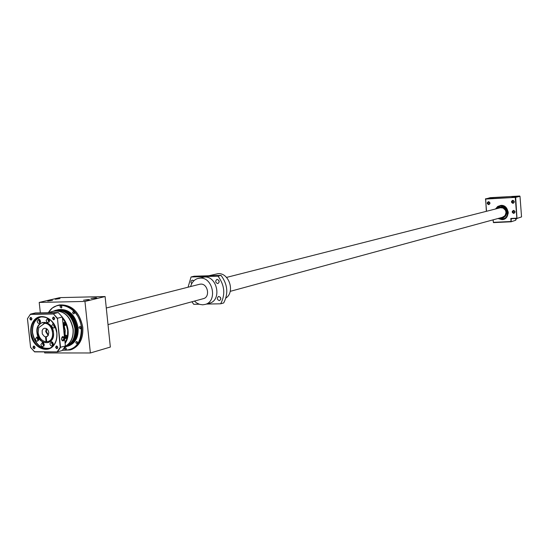 <?xml version="1.0" encoding="UTF-8"?>
<svg xmlns="http://www.w3.org/2000/svg" width="549" height="549" viewBox="0 0 549 549"><rect width="100%" height="100%" fill="white"/><g stroke="black" fill="none" stroke-linecap="round" stroke-linejoin="round"><path stroke-width="0.82" d="M74.431 313.273L74.088 311.901M61.865 307.282L61.543 305.958M77.615 343.125L77.237 341.78M66.381 349.281L66.01 347.991M95.725 297.75L96.816 297.942L90.956 298.443L95.725 297.75M60.04 298.574L55.271 299.267L60.04 298.574M88.341 299.528L89.432 299.727L83.53 300.234L88.341 299.528M52.512 300.33L47.688 301.037L52.512 300.33M80.621 326.799L80.991 328.172M40.338 312.841L39.205 302.424L59.875 297.62L105.099 296.556L110.342 347.064L90.379 352.98L44.682 352.945L44.572 351.888M105.099 296.556L84.951 301.435L90.379 352.98M39.205 302.424L84.951 301.435M65.139 346.501L65.791 346.302C72.338 343.489 75.371 337.546 74.884 328.487C72.063 315.51 65.537 309.615 55.305 310.789M64.878 346.968L66.175 346.618C72.866 343.736 75.961 337.669 75.467 328.412C72.585 315.16 65.914 309.135 55.463 310.329L53.116 311.324M66.058 346.652L67.033 346.371C73.724 343.496 76.819 337.436 76.318 328.185C73.47 315.009 66.841 308.977 56.43 310.089M66.518 346.494L67.973 346.11C74.657 343.235 77.752 337.175 77.258 327.931C74.403 314.742 67.76 308.723 57.343 309.869M67.856 346.144L68.838 345.863C75.522 342.988 78.617 336.935 78.123 327.705C75.275 314.55 68.652 308.531 58.256 309.643M77.635 342.658L76.311 341.499L75.714 342.665L77.038 343.825L77.635 342.658M77.148 341.698L77.581 343.242M81.019 327.678L79.701 326.511L79.083 327.691L80.408 328.851L81.019 327.678M80.531 326.71L80.95 328.288M74.465 312.758L73.168 311.606L72.537 312.793L73.841 313.953L74.465 312.758M73.991 311.818L74.39 313.39M61.9 306.788L60.623 305.628L59.992 306.822L61.268 307.975L61.9 306.788M61.454 305.862L61.831 307.406M50.076 312.065L49.115 312.285M66.395 348.848L65.077 347.695L64.494 348.855L65.805 350.008L66.395 348.848M65.921 347.901L66.347 349.404M46.679 341.567L46.054 341.739C41.745 341.018 39.103 337.978 38.135 332.605L38.739 327.636L44.661 323.34C52.793 323.141 55.874 339.447 48.092 341.471L46.699 341.739L46.171 336.853L48.182 335.521L48.806 332.516C48.134 329.427 46.583 328.034 44.153 328.329L43.035 329.016L42.136 330.573L42.28 333.922L44.448 336.523L45.526 336.86L47.406 336.359M46.171 336.853L46.843 336.674M46.363 328.583L45.725 331.589L48.188 335.514M45.526 336.86L46.054 341.739M46.864 322.778L44.661 323.34M51.119 340.73L50.433 340.737L50.707 340.27L51.723 339.996M51.187 340.661L50.707 340.27M48.58 312.697L54.022 312.607M62.401 317.892L65.551 322.757M66.1 324.006L67.685 330.354L67.452 336.709M65.036 335.528L65.207 330.374L64.116 325.694M48.401 335.123L46.336 331.431L46.747 328.817M67.177 337.958L65.07 342.864M63.753 322.675L64.453 322.38C66.106 323.217 66.319 324.281 65.084 325.578L64.508 325.591M65.125 325.564L65.262 325.536C66.498 324.239 66.285 323.169 64.624 322.338L64.302 322.393M65.105 335.508L65.818 335.206C67.465 336.036 67.685 337.1 66.47 338.397L65.894 338.41M66.511 338.383L66.649 338.349C67.863 337.052 67.644 335.988 65.997 335.158L65.654 335.219M64.494 325.454L65.05 325.447L65.805 323.992L64.199 322.558L63.808 322.805M62.943 322.97L64.857 324.239L64.096 325.694L63.217 325.55M62.957 323.107L64.624 324.267L63.21 325.461M63.032 323.814L63.835 323.519L64.26 324.267L64 324.96L63.114 324.534M64.247 324.26L63.835 323.567L63.993 325.035L63.3 325.042L64.027 324.857M63.595 323.567L63.08 324.246M64.144 324.109L63.382 324.164L63.78 324.864L64.199 324.198M65.88 338.273L66.436 338.266L67.177 336.818L65.557 335.384L65.159 335.638M64.315 335.803L66.23 337.079L65.482 338.527L64.59 338.376M64.329 335.94L65.997 337.107L64.583 338.294M64.405 336.647L65.207 336.352L65.633 337.107L65.207 336.4L65.372 337.8L64.487 337.367M65.633 337.107L65.365 337.868L64.672 337.875L65.406 337.683M65.365 337.868L65.605 337.107M64.96 336.407L64.453 337.072M65.509 336.935L64.755 336.99L65.153 337.69L65.564 337.031M55.957 347.277L56.526 346.172L57.775 347.277L57.213 348.382L55.957 347.277M33.283 347.318L33.839 346.22L35.061 347.318L34.505 348.416L33.283 347.318M30.161 318.715L30.744 317.596L31.938 318.695L31.362 319.813L30.161 318.715M52.855 318.393L53.445 317.26L54.667 318.365L54.077 319.491L52.855 318.393M55.641 347.318C56.176 345.575 56.897 345.568 57.803 347.318C57.274 349.061 56.554 349.068 55.641 347.318L56.314 346L57.803 347.318L57.137 348.636L55.641 347.318M32.967 347.359C33.482 345.63 34.189 345.63 35.088 347.359C34.566 349.089 33.86 349.089 32.967 347.359L33.633 346.055L35.088 347.359L34.422 348.663L32.967 347.359M29.845 318.756C30.36 317.013 31.067 316.999 31.966 318.729C31.444 320.472 30.737 320.486 29.845 318.756L30.538 317.425L31.966 318.729L31.272 320.06L29.845 318.756M52.532 318.427C53.068 316.663 53.788 316.656 54.701 318.399C54.166 320.163 53.445 320.17 52.532 318.427L53.239 317.082L54.701 318.399L53.994 319.744L52.532 318.427M61.536 339.131L62.154 336.928L62.723 336.571L63.876 337.031L64.37 338.356C64.267 340.483 63.554 341.252 62.229 340.668L61.536 339.131L62.909 336.537L64.37 338.356L62.998 340.95L61.536 339.131M61.714 339.886L62.73 340.62L63.904 338.417L62.661 336.873L61.728 337.621M40.516 322.078L39.679 320.911L39.967 319.916M55.161 326.696L54.33 324.939M53.294 344.566L52.409 343.386L52.697 342.398M38.698 339.858L37.86 338.692L38.128 337.724M49.54 321.206L48.676 320.033L48.985 319.024M44.256 345.342L43.405 344.168L43.673 343.2M56.897 332.866C57.254 337.731 56.389 341.65 54.296 344.635C47.859 354.743 31.691 347.448 30.778 333.078C30.415 328.275 31.252 324.377 33.297 321.391C39.549 311.194 55.957 318.242 56.897 332.866M37.208 332.632C36.92 327.437 38.663 324.075 42.451 322.538C48.195 321.851 51.867 325.173 53.466 332.495C53.747 337.628 52.045 340.97 48.346 342.535C42.547 343.317 38.835 340.016 37.208 332.632M36.975 332.66C35.088 319.292 52.402 319.024 53.486 332.522C55.305 346 37.998 346.021 36.975 332.66M37.133 321.371L38.663 319.189L39.899 319.834L40.537 321.33L39.006 323.512L37.771 322.867L37.133 321.371M39.288 319.353L38.931 320.925L40.187 322.894M55.168 326.655L53.864 328.13L52.073 327.053L51.736 325.982L52.848 323.848L53.699 323.862M53.816 324.054L53.521 325.523L54.825 327.527M49.87 343.88L51.38 341.704L52.649 342.343L53.308 343.866L51.805 346.042L50.529 345.396L49.87 343.88M51.997 341.849L51.661 343.386L52.972 345.396M35.321 339.172L36.824 337.011L38.066 337.649L38.711 339.158L37.215 341.32L35.966 340.682L35.321 339.172M37.449 337.168L37.119 338.692L38.389 340.675M46.13 320.492L47.681 318.296L48.923 318.948L49.568 320.451L48.024 322.647L46.775 321.995L46.13 320.492M48.298 318.454L47.928 320.046L49.204 322.037M40.866 344.662L42.362 342.494L43.618 343.139L44.277 344.648L42.781 346.81L41.518 346.172L40.866 344.662M42.987 342.651L42.657 344.168L43.947 346.165M62.305 317.013L65.406 345.987L62.291 350.502L57.425 351.888L34.608 351.888L30.593 347.407L27.45 318.681L30.483 314.117L35.445 312.923L58.221 312.532L62.305 317.013L57.425 318.242L60.548 347.352L57.425 351.888L34.498 351.71L30.593 347.407M65.406 345.987L60.225 347.318L57.206 351.717M58.221 312.532L53.328 313.74L57.425 318.242L60.225 347.318M27.45 318.681L30.483 314.117L53.328 313.74L57.117 318.358M27.484 318.784L30.607 347.373M53.143 313.994L30.421 314.371M225.886 298.059C235.281 292.089 229.098 272.647 218.131 273.656L208.75 275.77M191.663 283.764L190.949 282.364L191.237 280.868L192.459 280.141L193.831 280.813M217.624 283.565C215.386 282.522 215.126 281.157 216.841 279.475L217.226 279.414C219.463 280.45 219.724 281.809 218.015 283.497L217.624 283.565M219.175 281.987L218.715 280.21M219.264 300.598C217.04 299.576 216.766 298.217 218.447 296.529L218.866 296.46C221.082 297.483 221.357 298.834 219.689 300.529L219.264 300.598M220.815 298.979L220.341 297.242M199.369 284.32L200.714 284.108C207.748 283.517 210.404 296.817 203.61 298.594L203.151 298.718M194.442 301.092L196.576 302.904L199.575 304.359L202.732 304.819L205.463 304.352C217.733 301.072 212.847 277.005 200.131 278.11L197.777 278.487C194.168 279.688 191.779 282.378 190.613 286.551M198.594 278.281L204.509 277.025C217.184 275.921 222.043 299.864 209.814 303.137L208.984 303.371M221.048 275.392L218.015 276.147C224.651 285.24 225.536 294.456 220.677 303.796L223.69 302.938C228.542 293.626 227.663 284.444 221.048 275.392L194.154 276.222L191.059 276.977L188.06 287.196M199.15 304.215L193.742 304.318L191.903 301.778M218.015 276.147L191.059 276.977M206.465 304.071L220.677 303.796M502.555 217.274L502.891 217.178C505.842 215.736 506.665 213.389 505.368 210.137L503.062 208.023L500.496 207.728L226.524 277.417M488.473 201.641C486.737 202.746 486.812 203.754 488.706 204.667C490.449 203.555 490.367 202.547 488.473 201.641M488.541 201.778L488.287 201.819C486.984 202.952 487.141 203.851 488.754 204.502L489.015 204.454C490.312 203.322 490.154 202.423 488.541 201.778M513.507 210.377C511.737 211.482 511.812 212.504 513.74 213.424C515.511 212.312 515.436 211.296 513.507 210.377M513.576 210.514L513.274 210.562C511.991 211.722 512.162 212.614 513.782 213.259L514.09 213.204C515.367 212.044 515.195 211.145 513.576 210.514M512.745 200.303C510.975 201.421 511.05 202.437 512.979 203.356C514.749 202.238 514.674 201.222 512.745 200.303M512.814 200.44L512.54 200.488C511.229 201.641 511.387 202.54 513.02 203.192L513.301 203.144C514.605 201.991 514.44 201.085 512.814 200.44M497.998 218.509L501.985 219.648C510.645 219.586 509.506 204.571 500.894 205.381L497.73 206.438L495.493 208.997M501.031 205.655L499.652 205.896L501.031 205.655C506.199 206.328 508.422 209.375 507.695 214.81L506.144 217.452L503.618 219.037C510.673 217.157 508.305 204.907 501.031 205.655M488.576 201.778L488.171 203.542L489.186 204.393M513.562 210.514L513.164 212.291L514.221 213.136M512.821 200.44L512.402 202.231L513.459 203.082M489.18 201.922L489.708 203.94M490.923 198.264L487.697 198.477L490.923 198.264M514.152 210.624L514.749 212.696M513.411 200.563L513.974 202.656M515.188 196.899L511.922 197.112L515.188 196.899M493.386 197.688L490.175 197.901L493.386 197.688M517.57 196.322L514.317 196.535L517.57 196.322M486.524 211.276L485.577 199.067L515.278 197.4L516.849 218.166L510.803 218.461L511.037 221.501L493.345 222.338L493.153 219.826M503.227 219.147L502.074 219.312L498.485 218.378L503.618 219.037M486.359 211.317L485.666 198.738L515.676 197.359L516.98 218.44L511.222 218.722L511.167 221.775L493.482 222.613L492.981 219.874M510.803 218.461L511.222 218.722M519.69 196.02L519.999 196.309L515.676 197.359L515.367 197.07L519.69 196.02L490.175 197.688L485.405 199.054M511.167 221.775L515.772 220.224L511.167 221.775M515.641 218.509L515.772 220.224M516.98 218.44L521.55 216.91L516.98 218.44M519.999 196.309L521.55 216.91M516.739 218.454L515.737 219.826M515.669 218.9L516.746 218.598M498.835 218.282L501.999 219.024L503.467 218.763C510.213 216.965 507.955 205.257 500.997 205.978L499.679 206.204L496.33 208.785M500.18 206.074L496.893 208.641M499.391 218.131L503.515 218.742M503.309 217.699L503.687 217.596C508.745 212.985 508.058 209.416 501.635 206.898L500.338 207.138M498.012 208.352L501.079 207.042C507.509 209.56 508.196 213.129 503.138 217.747L500.51 217.829M503.502 217.047L504.579 216.642M502.143 207.385L500.455 207.7M65.228 346.33C71.068 343.139 73.724 337.34 73.202 328.933C70.498 316.21 64.109 310.26 54.035 311.084M75.81 335.919L76.441 327.986C75.789 322.654 73.71 318.2 70.203 314.632M63.883 310.411C71.068 313.026 75.385 318.866 76.833 327.938C77.347 334.06 75.865 338.98 72.386 342.706M48.587 312.422C57.082 297.476 79.948 307.852 81.341 327.671C81.348 343.262 75.11 350.749 62.62 350.138M70.224 349.953L62.483 350.296L70.382 349.905C78.548 346.357 82.329 338.932 81.732 327.623C78.212 311.413 70.052 304.022 57.261 305.45L52.306 308.03L48.422 312.47L55.291 312.587M59.258 304.956C71.713 304.283 79.564 311.736 82.81 327.328C83.414 338.623 79.612 346.048 71.418 349.61C79.578 346.069 83.359 338.644 82.755 327.348C79.282 311.242 71.171 303.844 58.434 305.162M53.425 311.242C63.67 310.068 70.203 315.984 73.031 328.981C73.559 337.264 70.965 343.036 65.249 346.289C70.986 343.029 73.593 337.258 73.065 328.968C70.245 315.977 63.698 310.068 53.425 311.242L49.465 312.216M47.681 312.71L48.408 312.47L47.681 312.71M62.332 317.226C65.551 320.842 67.465 325.2 68.076 330.299C68.55 335.405 67.568 339.776 65.132 343.434M64.624 335.638L64.816 330.423L63.711 325.735M63.135 323.526L63.835 323.519M64.26 324.267L63.993 325.035M63.06 324.013L63.835 323.567M64.508 336.359L65.207 336.352M64.425 336.846L65.207 336.407M56.863 332.866C57.295 340.922 54.612 346.186 48.827 348.663C39.638 349.939 33.75 344.724 31.169 333.03C30.71 324.788 33.482 319.463 39.501 317.054C48.552 316.004 54.337 321.261 56.856 332.818M42.74 324.733L44.943 322.304L42.685 324.775M40.544 316.8C34.601 319.25 31.863 324.562 32.329 332.728C34.621 343.749 40.152 349.054 48.923 348.636M50.048 341.677L48.497 341.361L50.034 341.684M41.82 316.656C35.232 318.605 32.151 323.958 32.569 332.701C35.136 344.312 40.983 349.459 50.103 348.135M495.987 208.874L499.652 205.896L495.98 208.874M496.131 208.833C498.931 201.442 511.359 209.993 507.502 214.769C506.734 218.303 503.776 219.497 498.629 218.337M500.558 207.398L499.316 208.023L500.558 207.398M500.825 217.74C504.092 217.555 505.91 216.409 506.274 214.309C508.539 211.832 502.486 204.29 498.334 208.277M498.76 208.167L501.155 207.33C505.059 207.838 506.741 210.137 506.192 214.24L503.097 217.438L501.244 217.624M500.118 207.79L499.775 207.906L500.118 207.79C503.385 207.323 505.375 208.812 506.096 212.271L505.087 215.702L502.26 217.349L503.845 216.951M65.791 346.302L65.146 346.488M66.175 346.618L67.033 346.371M67.973 346.11L68.838 345.863M48.381 312.477L52.285 308.037L57.261 305.45M48.092 341.471L50.796 340.737M65.05 325.447L64.096 325.694M64.199 322.558L63.341 322.778M66.436 338.266L65.482 338.527M65.557 335.384L64.693 335.617M56.801 332.859C57.24 340.929 54.584 346.199 48.827 348.663M42.451 322.538L43.042 322.393M56.801 332.845C54.262 321.275 48.497 316.011 39.501 317.054L40.427 316.821M205.463 304.352L209.814 303.137M108.009 324.603L203.61 298.594M230.189 291.361L502.891 217.178M106.286 308.003L199.822 284.21M500.455 207.419L500.098 207.508C504.565 207.268 506.59 209.512 506.185 214.247L503.097 217.438M500.125 206.088L499.679 206.204M503.687 217.596L503.138 217.747"/></g></svg>
